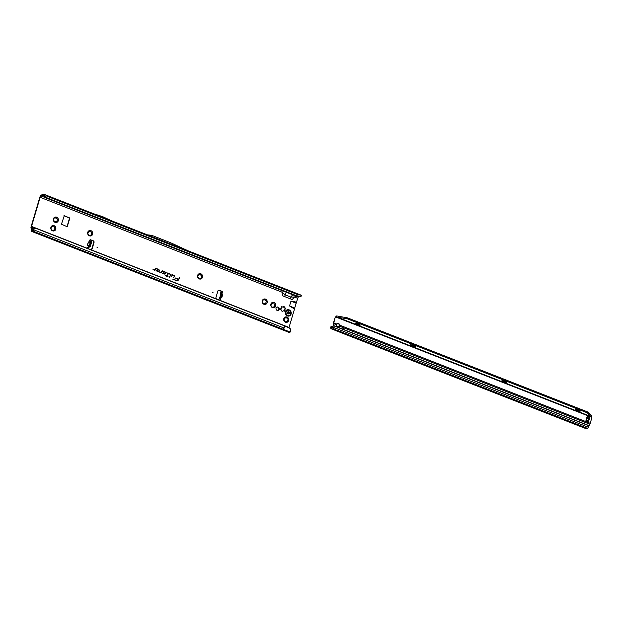 <?xml version="1.0" encoding="UTF-8"?>
<svg xmlns="http://www.w3.org/2000/svg" width="623" height="623" viewBox="0 0 623 623"><rect width="100%" height="100%" fill="white"/><g stroke="black" fill="none" stroke-linecap="round" stroke-linejoin="round"><path stroke-width="0.93" d="M53.617 219.701L53.812 219.46A1.853 1.698 -106.8 0 1 53.944 219.031L54.131 217.661A2.765 2.531 73.2 0 0 53.368 220.238L53.812 219.46M57.176 222.022A0.522 0.475 73.2 0 0 57.223 221.274L57.581 221.889L56.054 221.648A1.853 1.698 -106.8 0 1 56.031 221.656A1.853 1.698 73.2 0 0 56.047 221.656A1.853 1.698 -106.8 0 1 55.657 221.726L55.089 222.349L54.396 221.227A1.853 1.698 -106.8 0 1 54.108 220.869L53.368 220.238A2.765 2.531 73.2 0 0 57.581 221.889A2.765 2.531 73.2 0 0 56.615 217.193A2.765 2.531 73.2 0 0 54.131 217.661L54.427 217.84A0.522 0.475 73.2 0 0 54.123 217.661L54.427 217.84M55.377 218.034L56.615 217.193L56.6 218.533A1.853 1.698 -106.8 0 1 56.888 218.891L58.344 219.312L57.176 220.301A1.853 1.698 -106.8 0 1 57.051 220.729A1.853 1.698 73.2 0 0 57.152 220.308L57.417 220.051M51.102 228.189L51.296 227.956A1.853 1.698 -106.8 0 1 51.429 227.52L51.616 226.149A2.765 2.531 73.2 0 0 50.852 228.727L51.296 227.956M55.206 228.47A0.522 0.475 73.2 0 0 54.871 227.496L55.829 227.8L54.66 228.789A1.853 1.698 -106.8 0 1 54.536 229.225L55.065 230.378L53.562 230.136A1.853 1.698 -106.8 0 1 53.142 230.214L52.573 230.845L51.88 229.716A1.853 1.698 -106.8 0 1 51.592 229.365L50.852 228.727A2.765 2.531 73.2 0 0 55.065 230.378A2.765 2.531 73.2 0 0 54.1 225.69A2.765 2.531 73.2 0 0 51.616 226.149L52.402 226.608A1.853 1.698 -106.8 0 1 52.823 226.531L54.1 225.69L54.084 227.029A1.853 1.698 -106.8 0 1 54.372 227.379A1.853 1.698 73.2 0 0 54.061 227.037L54.037 226.468A0.522 0.475 73.2 0 0 53.586 225.775M54.66 230.51A0.522 0.475 73.2 0 0 54.707 229.77L54.513 229.233A1.853 1.698 73.2 0 0 54.637 228.797L54.902 228.548M87.952 233.166L88.147 232.932A1.853 1.698 -106.8 0 1 88.279 232.496L88.458 231.125A2.765 2.531 73.2 0 0 87.695 233.703L88.147 232.932M90.358 235.128A1.853 1.698 73.2 0 0 90.382 235.12L90.397 235.12A1.853 1.698 -106.8 0 1 89.992 235.19L89.424 235.821L88.723 234.692A1.853 1.698 -106.8 0 1 88.435 234.341L87.695 233.703A2.765 2.531 73.2 0 0 91.908 235.362A2.765 2.531 73.2 0 0 90.95 230.666A2.765 2.531 73.2 0 0 88.458 231.125L88.762 231.312A0.522 0.475 73.2 0 0 88.458 231.133L88.762 231.312M91.511 235.486A0.522 0.475 73.2 0 0 91.558 234.746L91.363 234.209A1.853 1.698 73.2 0 0 91.488 233.781L91.745 233.524M89.728 231.499L89.642 231.515A1.853 1.698 73.2 0 0 89.284 231.577A1.853 1.698 -106.8 0 1 89.673 231.507L90.95 230.666L90.935 232.005A1.853 1.698 -106.8 0 1 91.223 232.356L92.671 232.776L91.511 233.773A1.853 1.698 -106.8 0 1 91.386 234.201L91.908 235.362L90.818 235.19M197.888 276.246L198.021 276.036A1.853 1.698 -106.8 0 1 198.145 275.6L198.332 274.229A2.765 2.531 73.2 0 0 197.569 276.807L198.021 276.036M201.377 278.59A0.522 0.475 73.2 0 0 201.424 277.85L201.782 278.458L200.279 278.216A1.853 1.698 -106.8 0 1 199.858 278.294L199.29 278.925L198.597 277.796A1.853 1.698 -106.8 0 1 198.309 277.445L197.569 276.807A2.765 2.531 73.2 0 0 201.782 278.458A2.765 2.531 73.2 0 0 200.816 273.77A2.765 2.531 73.2 0 0 198.332 274.229L199.119 274.688A1.853 1.698 -106.8 0 1 199.539 274.611L200.816 273.77L200.801 275.109A1.853 1.698 -106.8 0 1 201.089 275.459L202.545 275.88L201.377 276.869A1.853 1.698 -106.8 0 1 201.252 277.305L201.229 277.313A1.853 1.698 73.2 0 0 201.354 276.877L201.618 276.628M262.478 301.633L262.68 301.4A1.853 1.698 -106.8 0 1 262.805 300.971L262.992 299.601A2.765 2.531 73.2 0 0 262.228 302.178L262.68 301.4M264.884 303.603A1.853 1.698 73.2 0 0 264.915 303.588A1.853 1.698 -106.8 0 1 264.518 303.658L263.95 304.289L263.256 303.167A1.853 1.698 -106.8 0 1 262.968 302.809L262.228 302.178A2.765 2.531 73.2 0 0 266.442 303.829A2.765 2.531 73.2 0 0 265.476 299.133A2.765 2.531 73.2 0 0 262.992 299.601L263.786 300.052A1.853 1.698 -106.8 0 1 264.199 299.975A1.853 1.698 73.2 0 0 263.809 300.045L263.288 299.78A0.522 0.475 73.2 0 0 262.992 299.601L263.288 299.78M266.037 303.962A0.522 0.475 73.2 0 0 266.091 303.214L266.442 303.829L265.343 303.658M264.238 299.975L265.476 299.133L265.468 300.473A1.853 1.698 -106.8 0 1 265.756 300.831L267.205 301.252L266.044 302.241A1.853 1.698 -106.8 0 1 265.912 302.669A1.853 1.698 73.2 0 0 266.013 302.248L266.278 301.991M271.067 305.005L271.262 304.772A1.853 1.698 -106.8 0 1 271.387 304.336L271.573 302.965A2.765 2.531 73.2 0 0 270.81 305.543L271.262 304.772M274.945 305.332L274.626 305.605A1.853 1.698 -106.8 0 1 274.502 306.041L275.023 307.194L273.52 306.952A1.853 1.698 -106.8 0 1 273.108 307.03L272.539 307.661L271.838 306.532A1.853 1.698 -106.8 0 1 271.55 306.181L270.81 305.543A2.765 2.531 73.2 0 0 275.023 307.194A2.765 2.531 73.2 0 0 274.065 302.505A2.765 2.531 73.2 0 0 271.573 302.965L272.368 303.424A1.853 1.698 -106.8 0 1 272.781 303.346L274.065 302.505L274.05 303.845A1.853 1.698 -106.8 0 1 274.338 304.195L275.787 304.616L274.86 305.363M274.626 307.326A0.522 0.475 73.2 0 0 274.673 306.578L274.47 306.049A1.853 1.698 73.2 0 0 274.603 305.613L274.611 305.574M281.285 308.214A1.986 1.814 73.2 0 0 281.246 308.354L280.895 308.642A0.654 0.592 73.2 0 0 281.152 309.896L281.588 310.036A1.986 1.814 73.2 0 0 281.783 310.27L281.845 310.752A0.654 0.592 73.2 0 0 282.974 311.196L283.286 310.861A1.986 1.814 73.2 0 0 283.558 310.807L283.979 311.009A0.654 0.592 73.2 0 0 284.851 310.192L284.727 309.724A1.986 1.814 73.2 0 0 284.812 309.436L285.163 309.148A0.654 0.592 73.2 0 0 284.906 307.894L284.47 307.754A1.986 1.814 73.2 0 0 284.275 307.521L284.205 307.038A0.654 0.592 73.2 0 0 283.076 306.602L282.772 306.929A1.986 1.814 73.2 0 0 282.492 306.983L282.071 306.789A0.654 0.592 73.2 0 0 281.207 307.598L281.331 308.074A1.986 1.814 73.2 0 0 281.285 308.214M284.329 311.157A0.654 0.592 73.2 0 0 284.47 310.309L284.345 309.833A1.986 1.814 73.2 0 0 284.431 309.553L284.781 309.265A0.654 0.592 73.2 0 0 284.524 308.011L284.088 307.871A1.986 1.814 73.2 0 0 283.893 307.637L283.823 307.155A0.654 0.592 73.2 0 0 283.239 306.391M283.738 319.833L284.197 319.319A1.853 1.698 -106.8 0 1 284.322 318.89L284.509 317.52A2.765 2.531 73.2 0 0 283.745 320.097L284.197 319.319M286.401 321.523A1.853 1.698 73.2 0 0 286.432 321.515A1.853 1.698 -106.8 0 1 286.043 321.585L285.474 322.208L284.773 321.086A1.853 1.698 -106.8 0 1 284.485 320.728L283.745 320.097A2.765 2.531 73.2 0 0 287.958 321.748A2.765 2.531 73.2 0 0 287.001 317.052A2.765 2.531 73.2 0 0 284.509 317.52L285.303 317.979A1.853 1.698 -106.8 0 1 285.716 317.901L287.001 317.052L286.93 317.831A0.522 0.475 73.2 0 0 286.487 317.138M287.561 321.881A0.522 0.475 73.2 0 0 287.608 321.133L287.405 320.596A1.853 1.698 73.2 0 0 287.538 320.167L287.795 319.911M288.106 319.84A0.522 0.475 73.2 0 0 287.771 318.859L287.25 318.758A1.853 1.698 73.2 0 0 286.962 318.4A1.853 1.698 -106.8 0 1 287.273 318.75L288.722 319.171L287.561 320.16A1.853 1.698 -106.8 0 1 287.437 320.588L287.958 321.748L286.455 321.507A1.853 1.698 -106.8 0 1 286.416 321.515L286.86 321.585M213.082 292.732L212.513 292.506L213.082 292.732M219.615 300.146A0.818 0.74 73.2 0 0 219.841 299.071L219.249 298.51L220.433 297.405L221.305 294.157L221.048 292.483L220.417 293.97L220.783 292.6M221.959 292.841A0.818 0.74 73.2 0 0 221.959 291.299L219.366 290.287A1.301 1.191 73.2 0 0 217.863 291.05L215.979 297.42A1.301 1.191 73.2 0 0 216.757 299.079L219.351 300.099A0.818 0.74 73.2 0 0 220.223 298.954L221.297 297.716L222.17 294.477L221.99 292.911L221.095 292.53M87.461 245.478L88.217 246.319L87.633 245.337L89.182 245.735L90.335 242.183L88.474 242.199L87.524 245.127L89.346 245.384L87.968 247.074A0.818 0.74 73.2 0 0 88.045 248.585L90.639 249.605A1.301 1.191 73.2 0 0 92.149 248.842L94.034 242.472A1.301 1.191 73.2 0 0 93.248 240.805L90.654 239.793A0.818 0.74 73.2 0 0 89.907 241.093L90.888 240.953L90.888 241.483L89.432 245.984L87.968 247.074L88.653 247.276L87.586 247.191M97.492 247.386L96.923 247.16L97.492 247.386M279.205 309.358A1.776 1.62 73.2 0 0 277.126 307.046A1.776 1.62 73.2 0 0 276.495 309.942A1.776 1.62 73.2 0 0 279.205 309.358M276.939 307.116A1.776 1.62 -106.8 0 1 277.959 310.488M174.767 276.176A0.444 0.405 73.2 0 0 174.502 275.615L172.322 274.759L171.263 276.721L172.462 275.148L174.409 275.919L173.63 277.648L174.736 276.262A0.444 0.405 73.2 0 0 174.767 276.176M173.63 277.648L174.642 276.184L174.409 275.685L172.275 274.844M171.068 274.727A0.444 0.405 73.2 0 0 170.795 274.159L169.378 273.941L170.772 274.634L169.082 277.772L171.029 274.805A0.444 0.405 73.2 0 0 171.068 274.727M169.082 277.765L170.943 274.727L169.479 273.746M168.015 273.411L166.917 275.732L165.391 275.467L166.769 276.012L166.388 276.713L167.065 276.121L168.046 276.511L167.213 275.841L168.342 273.754A0.444 0.405 73.2 0 0 168.109 273.108L166.653 272.874L168.015 273.411M205.754 299.912A1.301 1.191 73.2 0 0 205.808 299.936L210.434 301.509L211.532 301.182L201.805 297.366L200.699 297.693L205.201 299.694A1.301 1.191 73.2 0 0 205.255 299.718L206.338 299.764L205.769 299.538M55.174 222.38A0.522 0.475 73.2 0 0 55.307 222.162L55.564 221.741M57.721 219.981A0.522 0.475 73.2 0 0 57.386 219L56.864 218.899A1.853 1.698 73.2 0 0 56.576 218.541L56.553 217.972A0.522 0.475 73.2 0 0 56.101 217.279M55.315 218.05L55.338 218.042A1.853 1.698 73.2 0 0 54.949 218.105A1.853 1.698 -106.8 0 1 55.338 218.042L55.681 217.801M52.059 226.515L51.911 226.336A0.522 0.475 73.2 0 0 51.608 226.149M52.659 230.868A0.522 0.475 73.2 0 0 52.791 230.65L53.048 230.23M52.893 226.515L52.799 226.538A1.853 1.698 73.2 0 0 52.433 226.601M89.51 235.844A0.522 0.475 73.2 0 0 89.642 235.626L89.93 235.198M92.056 233.446A0.522 0.475 73.2 0 0 91.721 232.472L91.199 232.363A1.853 1.698 73.2 0 0 90.911 232.013L90.88 231.445A0.522 0.475 73.2 0 0 90.436 230.751M198.776 274.595L198.628 274.416A0.522 0.475 73.2 0 0 198.324 274.229M199.383 278.948A0.522 0.475 73.2 0 0 199.508 278.73L199.788 278.31M200.224 278.232A1.853 1.698 73.2 0 0 200.248 278.224L200.684 278.294M201.922 276.55A0.522 0.475 73.2 0 0 201.587 275.576L201.065 275.467A1.853 1.698 73.2 0 0 200.777 275.117L200.754 274.548A0.522 0.475 73.2 0 0 200.302 273.855M199.578 274.611L199.516 274.618A1.853 1.698 73.2 0 0 199.15 274.681M264.043 304.32A0.522 0.475 73.2 0 0 264.175 304.102L264.432 303.681M266.582 301.921A0.522 0.475 73.2 0 0 266.247 300.94L265.725 300.839A1.853 1.698 73.2 0 0 265.437 300.481L265.414 299.912A0.522 0.475 73.2 0 0 264.97 299.219M272.017 303.331L271.869 303.144A0.522 0.475 73.2 0 0 271.573 302.965L271.869 303.144M272.625 307.684A0.522 0.475 73.2 0 0 272.757 307.466L273.045 307.038M273.466 306.968A1.853 1.698 73.2 0 0 273.497 306.96L273.933 307.03M275.171 305.286A0.522 0.475 73.2 0 0 274.836 304.312L274.315 304.203A1.853 1.698 73.2 0 0 274.027 303.853L273.995 303.284A0.522 0.475 73.2 0 0 273.552 302.583M272.827 303.339L272.757 303.354A1.853 1.698 73.2 0 0 272.391 303.417M282.492 307.014L282.39 307.046A1.986 1.814 73.2 0 0 282.11 307.1L281.689 306.898A0.654 0.592 73.2 0 0 281.339 306.75M282.429 311.516A0.654 0.592 73.2 0 0 282.593 311.305L283.185 310.893M284.952 317.878L284.804 317.699A0.522 0.475 73.2 0 0 284.509 317.52L284.804 317.699M285.56 322.239A0.522 0.475 73.2 0 0 285.692 322.021L285.98 321.593M285.786 317.886L285.692 317.909A1.853 1.698 73.2 0 0 285.326 317.964M66.98 226.71L69.527 218.159L63.982 215.644M221.874 292.787A0.818 0.74 73.2 0 0 221.578 291.416L218.984 290.404A1.301 1.191 73.2 0 0 218.447 290.326M91.184 249.675A1.301 1.191 73.2 0 0 91.768 248.951L93.652 242.588A1.301 1.191 73.2 0 0 92.866 240.922L90.273 239.902A0.818 0.74 73.2 0 0 90.008 239.855M35.581 228.353L36.15 228.423L35.581 228.353A1.955 1.838 97.7 0 0 34.499 228.602L31.851 230.448L32.279 228.4A1.433 0.475 -68.6 0 0 32.217 227.348A1.433 0.475 -68.6 0 0 32.085 227.348L31.68 227.473A1.301 0.428 111.4 0 1 31.563 227.473A1.301 0.428 111.4 0 1 31.532 226.414L40.152 197.296A1.301 0.428 111.4 0 1 41.025 195.934L43.672 195.451L44.077 194.462A1.433 0.475 -68.6 0 0 43.937 194.259A1.433 0.475 -68.6 0 0 43.805 194.259L41.289 195.022A2.282 0.755 111.4 0 0 39.771 197.413L31.15 226.531A2.282 0.755 111.4 0 0 31.205 228.384A2.282 0.755 111.4 0 0 31.407 228.384L31.89 228.283M220.293 297.397L219.67 297.039L220.293 297.397M219.312 298.347L220.184 298.658L219.249 298.51L220.355 296.416L220.931 294.274L220.487 293.994L221.025 294.663M220.316 298.612L219.841 299.071M90.935 241.008L91.745 241.841L90.28 246.342L88.653 247.276M64.333 215.519L61.443 224.202L67.198 226.733L69.908 218.042L63.998 215.62M288.94 327.83A1.301 0.428 -68.6 0 1 289.033 327.433L294.492 309.016A1.628 0.537 -68.6 0 0 294.617 308.393L296.268 302.84A1.628 0.537 -68.6 0 0 296.517 302.178L290.98 301.111L289.539 305.971L294.492 309.016M296.517 302.178L297.654 298.316A1.301 0.428 -68.6 0 1 298.526 296.953L297.817 296.673M40.152 197.296L281.993 292.179L282.429 295.73L292.203 299.562L294.438 297.054L290.848 297.07L292.787 294.632M164.394 274.027A1.145 1.044 73.2 0 0 165.718 273.357A1.145 1.044 73.2 0 0 165.025 271.893L162.144 270.764L161.271 272.376L159.472 272.095L161.061 272.718A0.444 0.405 73.2 0 0 161.544 272.539L162.284 271.161L164.939 272.196A0.818 0.748 -106.8 0 1 165.329 273.458A0.818 0.748 -106.8 0 1 164.488 273.723L163.351 272.819L162.502 273.279L164.332 274.003A1.09 0.997 73.2 0 0 165.593 273.357A1.09 0.997 73.2 0 0 164.939 271.971L162.097 270.857M157.899 271.48A1.145 1.044 73.2 0 0 159.223 270.81A1.145 1.044 73.2 0 0 158.53 269.346L155.649 268.217L154.784 269.829L153.133 269.268L154.566 270.172A0.444 0.405 73.2 0 0 155.049 269.993L155.797 268.614L158.444 269.65A0.818 0.748 -106.8 0 1 158.834 270.912A0.818 0.748 -106.8 0 1 157.993 271.176L156.856 270.273L156.007 270.732L157.837 271.457A1.09 0.997 73.2 0 0 159.099 270.81A1.09 0.997 73.2 0 0 158.444 269.416L155.602 268.303M179.72 277.663L178.521 279.229L175.11 277.889L178.318 279.602A1.768 1.612 -106.8 0 1 176.418 280.311L172.82 279.236L176.325 280.607A2.095 1.908 73.2 0 0 178.583 279.774L179.377 277.632M298.947 296.828L298.526 296.953M187.282 250.547L147.441 234.871L151.599 235.284L170.616 242.744L188.38 250.929L298.004 293.939L297.833 296.275L301.657 295.808L300.372 296.743L299.196 296.86L299.92 296.322M44.147 194.781L47.2 197.943L297.833 296.275L297.397 296.618L46.764 198.293L47.371 195.606L147.449 234.871M201.805 297.366L206.306 299.367A1.301 1.191 73.2 0 0 206.353 299.383L206.859 299.585A1.301 1.191 73.2 0 0 206.906 299.601L211.532 301.182M206.244 299.764L205.255 299.718M33.408 229.256L33.572 229.762A1.433 0.475 111.4 0 1 32.7 231.032L31.625 231.351A1.433 0.475 111.4 0 1 31.5 231.351A1.433 0.475 111.4 0 1 31.43 230.308L31.82 228.259M284.61 296.587L285.233 294.874L281.993 292.179L282.11 290.513M284.952 326.031L290.147 328.516L290.879 331.241A1.433 0.475 111.4 0 1 290.201 332.051L283.333 329.357L284.952 326.031L36.15 228.423M288.908 332.285A1.433 0.475 -68.6 0 0 289.002 332.378A1.433 0.475 -68.6 0 0 289.127 332.378L290.201 332.051M301.314 295.279A1.433 0.475 111.4 0 1 301.439 295.279A1.433 0.475 111.4 0 1 301.579 295.489L301.657 295.808M296.057 295.987L294.438 297.054L297.654 298.316M35.908 228.4A1.955 1.838 97.7 0 0 34.826 228.649L33.735 229.303M290.022 298.713L290.848 297.07L285.233 294.874L286.331 292.28M297.397 296.618L299.196 296.86M300.925 296.135L300.372 296.743M45.666 196.58L45.424 197.304L43.672 195.451M46.764 198.293L45.424 197.304M44.506 196.37L44.887 195.684M293.254 301.618L296.268 302.84M292.28 301.337L296.221 302.942M291.611 307.17L294.617 308.393M290.692 306.703L294.632 308.307M172.82 279.236L176.262 280.584A2.04 1.861 73.2 0 0 178.458 279.766L179.572 277.71M178.217 279.758A1.814 1.659 -106.8 0 1 176.325 280.381L172.929 279.049M178.365 279.501L174.962 278.17M178.521 279.229L175.063 277.983M158.803 270.966L158.834 270.912A0.872 0.794 -106.8 0 1 157.899 271.246L156.56 270.725L156.786 270.351L156.046 270.748L157.837 271.457M152.985 269.549L154.512 270.148L155.695 268.575L158.382 269.627A0.872 0.794 -106.8 0 1 158.413 269.642L158.444 269.65M154.753 269.876L153.087 269.362M165.313 273.481A0.872 0.794 -106.8 0 1 164.394 273.793L163.055 273.271L163.281 272.897L162.541 273.302L164.332 274.003M164.877 272.173A0.872 0.794 -106.8 0 1 164.908 272.189L162.284 271.161M159.48 272.095L160.999 272.695L162.19 271.122M161.271 272.391L159.581 271.908M166.396 276.713L166.964 276.082L168.054 276.277L167.065 275.896L168.226 273.746L166.754 272.679M165.391 275.467L166.769 276.012M166.917 275.732L165.492 275.273M166.653 272.866L167.961 273.38M170.647 274.439L169.378 273.941M171.263 276.721L172.361 275.109L174.354 275.896M290.544 329.224L289.516 328.072L286.744 326.888M111.392 220.721L103.278 216.944A1.301 1.191 73.2 0 0 103.216 216.913L101.853 216.383A1.301 1.191 73.2 0 0 101.783 216.36L93.364 213.65M89.182 245.735L88.279 246.91L89.136 247.269M88.684 242.09L90.164 242.3L88.684 242.09M88.614 241.926L89.735 242.02L90.133 241.202M221.243 297.887L221.765 297.817L222.419 294.593M286.214 317.419L287.001 317.052M287.958 321.748L287.102 321.733M273.279 302.864L274.065 302.505M275.023 307.194L274.167 307.178M264.697 299.492L265.476 299.133M266.442 303.829L265.585 303.814M200.038 274.128L200.816 273.77M201.782 278.458L200.918 278.45M90.171 231.024L90.95 230.666M91.908 235.362L91.051 235.346M53.321 226.048L54.1 225.69M55.065 230.378L54.201 230.37M53.967 230.214L53.562 230.136M55.836 217.552L56.615 217.193M57.581 221.889L56.716 221.874M56.483 221.718L56.078 221.64M287.289 309.779L287.296 309.779A3.255 2.975 73.2 0 0 286.121 315.09A3.255 2.975 73.2 0 0 289.173 316.017L289.173 316.017A3.255 2.975 73.2 0 0 290.116 310.472A3.255 2.975 73.2 0 0 287.296 309.779L287.289 309.779A3.255 2.975 73.2 0 0 286.136 315.082A3.255 2.975 73.2 0 0 289.181 316.017L289.181 316.017M287.437 313.805A1.464 1.339 -106.8 0 1 287.413 313.774L287.39 313.533A0.522 0.475 73.2 0 0 287.374 312.847L287.592 312.123A0.522 0.475 73.2 0 0 287.966 311.586L288.083 311.422A1.464 1.339 -106.8 0 1 288.145 311.407L288.317 311.523A0.522 0.475 73.2 0 0 288.87 311.882L289.36 312.481A0.522 0.475 73.2 0 0 289.617 313.12L289.703 313.314A1.464 1.339 -106.8 0 1 289.695 313.353L289.516 313.486A0.522 0.475 73.2 0 0 288.971 313.805L288.262 313.937A0.522 0.475 73.2 0 0 287.631 313.836L287.437 313.805M289.695 313.353A1.464 1.339 -106.8 0 1 289.679 313.385L288.924 313.564A0.553 0.506 73.2 0 0 288.558 313.906L288.908 314.008M358.864 324.069L358.825 324.061A1.853 0.444 -163.5 0 0 358.42 323.898L357.041 323.555A1.853 0.444 -163.5 0 0 356.683 323.524L355.429 323.275L356.122 323.695A1.853 0.444 -163.5 0 0 356.169 323.82L356.979 324.334A1.853 0.444 -163.5 0 0 357.181 324.412A1.853 0.444 -163.5 0 0 357.392 324.49L358.77 324.84A1.853 0.444 -163.5 0 0 359.128 324.871L360.382 325.12L359.689 324.7A1.853 0.444 -163.5 0 0 359.642 324.575L358.864 324.069M356.208 323.244L357.002 324.272A1.853 0.444 -163.5 0 0 357.197 324.357A1.853 0.444 -163.5 0 0 357.407 324.435L358.459 324.046L358.786 324.778A1.853 0.444 -163.5 0 0 359.144 324.809L359.814 324.552M359.759 324.521L359.837 324.256A2.765 0.662 16.5 0 1 358.459 324.046L358.77 324.458M413.804 345.594L413.765 345.586A1.853 0.444 -163.5 0 0 413.361 345.422L411.982 345.08A1.853 0.444 -163.5 0 0 411.624 345.049L410.37 344.799L411.063 345.212A1.853 0.444 -163.5 0 0 411.11 345.344L411.928 345.858A1.853 0.444 -163.5 0 0 412.122 345.936A1.853 0.444 -163.5 0 0 412.333 346.014L413.711 346.365A1.853 0.444 -163.5 0 0 414.069 346.396L415.323 346.645L414.63 346.224A1.853 0.444 -163.5 0 0 414.583 346.1L413.804 345.594M411.149 344.768L411.943 345.796A1.853 0.444 -163.5 0 0 412.138 345.882A1.853 0.444 -163.5 0 0 412.348 345.96L413.399 345.57L413.727 346.302A1.853 0.444 -163.5 0 0 414.085 346.333L414.762 346.077M414.7 346.045L414.778 345.812A2.765 0.662 16.5 0 1 413.399 345.57L413.711 345.983M505.37 381.471L505.339 381.455A1.853 0.444 -163.5 0 0 504.934 381.299L503.555 380.949A1.853 0.444 -163.5 0 0 503.197 380.918L501.943 380.669L502.629 381.089A1.853 0.444 -163.5 0 0 502.675 381.214L503.493 381.728A1.853 0.444 -163.5 0 0 503.695 381.813A1.853 0.444 -163.5 0 0 503.898 381.891L505.276 382.234A1.853 0.444 -163.5 0 0 505.635 382.265L506.888 382.514L506.203 382.094A1.853 0.444 -163.5 0 0 506.156 381.969L505.37 381.471M502.722 380.637L503.509 381.673A1.853 0.444 -163.5 0 0 503.711 381.751A1.853 0.444 -163.5 0 0 503.921 381.829L504.965 381.44L505.3 382.172A1.853 0.444 -163.5 0 0 505.658 382.203L506.328 381.946M506.32 381.681A2.765 0.662 16.5 0 1 504.965 381.44L505.284 381.852M578.627 410.168L578.596 410.152A1.853 0.444 -163.5 0 0 578.183 409.996L576.812 409.654A1.853 0.444 -163.5 0 0 576.446 409.615L575.2 409.373L575.886 409.786A1.853 0.444 -163.5 0 0 575.932 409.918L576.75 410.432A1.853 0.444 -163.5 0 0 576.945 410.51A1.853 0.444 -163.5 0 0 577.155 410.588L578.533 410.931A1.853 0.444 -163.5 0 0 578.892 410.962L580.145 411.211L579.452 410.798A1.853 0.444 -163.5 0 0 579.406 410.666L578.627 410.168M575.979 409.342L576.766 410.37A1.853 0.444 -163.5 0 0 576.968 410.448A1.853 0.444 -163.5 0 0 577.178 410.526L578.222 410.144L578.549 410.869A1.853 0.444 -163.5 0 0 578.915 410.907L579.585 410.643M579.53 410.619L579.6 410.378A2.765 0.662 16.5 0 1 578.222 410.144L578.541 410.549M339.356 325.307L339.41 326.125A1.628 1.324 172 0 1 336.552 325.004L337.027 324.131A1.628 1.487 73.2 0 1 339.737 325.19L339.356 325.307A1.628 1.487 73.2 0 0 337.58 323.664M339.333 325.564A1.628 1.324 -8 0 1 336.389 325.463M588.953 418.259A6.51 5.95 73.2 0 0 588.883 419.053A1.301 1.191 -106.8 0 1 588.852 419.326A6.059 5.529 -106.8 0 1 588.758 419.668A6.059 5.529 -106.8 0 1 588.649 420.003A1.301 1.191 -106.8 0 1 588.533 420.237A6.51 5.95 73.2 0 0 588.205 420.844M589.14 419.552A6.059 5.529 -106.8 0 1 589.031 419.886A1.301 1.191 -106.8 0 1 588.914 420.128A6.51 5.95 73.2 0 0 588.439 421.07L588.167 421.88A1.301 0.428 -68.6 0 0 588.244 420.953L589.093 418.08A1.301 0.428 -68.6 0 0 589.599 417.021L589.389 417.854A6.51 5.95 73.2 0 0 589.265 418.944A1.301 1.191 -106.8 0 1 589.233 419.209A6.059 5.529 -106.8 0 1 589.14 419.552M335.205 330.003L587.52 428.383A1.301 0.428 -68.6 0 0 588.314 427.23L589.794 424.216A1.301 0.428 -68.6 0 0 590.199 423.313L591.772 418.002A1.955 1.783 73.2 0 0 591.85 417.519L587.349 412.847L347.206 318.774L335.75 316.998L591.757 417.293L591.757 415.853L591.484 416.764L336.467 316.858L336.731 315.947L336.218 316.834M334.263 329.489L335.859 330.073M333.282 324.56L333.204 323.999A1.955 1.589 -8 0 1 333.336 323.212L333.414 323.773A1.955 1.589 172 0 0 333.352 324.84L333.469 325.136A0.654 0.53 172 0 1 333.445 325.502L332.838 327.137A1.301 0.428 111.4 0 1 332.752 327.348L332.799 328.157L337.526 330.766L587.03 428.507M336.358 315.993L335.096 317.644L333.336 323.212M589.794 424.216L343.787 327.838L342.923 329.209L343.616 327.776L342.751 329.146L588.93 425.587M333.367 323.135L333.57 323.469A1.301 0.428 111.4 0 0 333.803 322.87L335.096 317.644M335.291 317.2L335.571 317.115A1.955 1.783 73.2 0 0 335.376 317.559M333.57 323.469L336.552 325.004M591.749 416.055L591.733 417.223M335.75 330.135L336.981 331.054L331.031 328.687L332.16 327.636L332.775 327.947M332.285 327.628L332.55 328.15M331.031 328.687L331.265 328.056M331.202 327.955L330.875 328.407L330.642 327.83A1.301 0.428 111.4 0 1 330.681 327.675L331.202 327.955M332.627 327.114L332.737 327.924M330.961 328.414L331.093 327.955L332.16 327.636L332.02 328.095M341.046 332.643L336.981 331.054M586.134 428.663A1.301 0.428 -68.6 0 0 586.22 428.741A1.301 0.428 -68.6 0 0 586.336 428.741L586.897 428.46M335.781 330.081L337.175 330.626M588.314 427.23L332.838 327.137L333.367 325.673L588.844 425.758M331.156 327.932L330.829 328.376L331.156 327.932M330.922 327.573L331.74 326.257L332.908 326.366M331.74 326.257L330.681 327.675M587.146 416.585A1.301 0.428 -68.6 0 0 587.31 416.125L587.037 416.935A6.51 5.95 73.2 0 1 586.562 417.877A1.301 1.191 -106.8 0 0 586.445 418.119A6.059 5.529 -106.8 0 0 586.243 418.796A1.301 1.191 -106.8 0 0 586.212 419.061A6.51 5.95 73.2 0 1 586.087 420.151L585.877 420.977A1.301 0.428 -68.6 0 0 585.97 420.548M587.31 416.125L589.599 417.021M590.199 423.313L339.737 325.19L339.41 326.125L343.647 327.823M342.868 329.053L333.437 325.525M333.352 325.151L333.173 325.65M330.922 326.779A0.654 0.584 -114.1 0 1 331.35 326.374M587.349 412.847L587.614 411.935L347.47 317.862L347.206 318.774M587.614 411.935L591.757 415.853M358.459 324.046A2.765 0.662 16.5 0 1 356.917 323.539M413.399 345.57A2.765 0.662 16.5 0 1 411.858 345.064M504.965 381.44A2.765 0.662 16.5 0 1 503.423 380.933M578.222 410.144A2.765 0.662 16.5 0 1 576.68 409.638M336.731 315.947L347.47 317.862M502.527 380.692L502.652 381.027A1.853 0.444 -163.5 0 0 502.675 381.128A1.853 0.444 -163.5 0 0 502.699 381.159L502.675 381.214M221.344 293.737L222.209 294.056M89.907 241.093L89.657 241.856L90.335 242.183M222.567 294.827L221.765 297.817M289.033 327.433L219.351 300.099M88.045 248.585L31.532 226.414M87.352 245.08L88.302 242.145M216.757 299.079L90.639 249.605M46.452 198.059L41.025 195.934M47.488 196.432L298.121 294.765M32.341 230.308L31.835 230.113M205.863 299.531L206.353 299.383M205.201 299.694L206.306 299.367M206.369 299.733L206.859 299.585M205.808 299.936L206.906 299.601M200.715 297.693L31.625 231.351M201.79 297.366L32.7 231.032M31.882 228.571L31.407 228.384M32.279 228.4L33.829 229.007M289.127 332.378L210.449 301.509M283.333 329.357L211.516 301.182M33.572 229.762L284.213 328.087M296.12 303.199L290.98 301.111M294.679 308.058L289.539 305.971M89.837 247.02L88.988 246.661M90.28 246.342L89.432 245.984M91.745 241.841L90.888 241.483M89.416 245.384L90.366 242.456M221.126 292.6L221.99 292.911M221.305 294.157L222.17 294.477M220.433 297.405L221.297 297.716M220.02 298.09L220.885 298.401M289.703 313.314L289.29 313.424A1.433 1.308 -106.8 0 1 289.274 313.486L289.15 313.462A1.332 1.215 73.2 0 0 289.165 313.4L289.15 313.361A0.654 0.6 -106.8 0 1 288.823 312.559L288.48 312.139A0.654 0.6 -106.8 0 1 287.896 311.905M286.082 311.936A2.648 2.414 73.2 0 0 287.678 315.308A2.648 2.414 73.2 0 0 290.731 313.758A2.648 2.414 73.2 0 0 289.134 310.379A2.648 2.414 73.2 0 0 286.082 311.936M288.87 311.882L289.422 312.279M288.885 312.357L288.947 312.582A0.553 0.506 73.2 0 0 289.228 313.268L289.165 313.4M289.36 312.481L288.823 312.559M288.675 312.1L289.072 311.843M288.971 313.805L288.433 313.891A0.654 0.6 -106.8 0 1 289.119 313.486L289.15 313.462M289.617 313.12L289.15 313.361M287.958 311.757A0.553 0.506 73.2 0 0 288.496 312.03L288.48 312.139M356.597 323.742L356.449 324.225M411.538 345.267L411.398 345.749M503.104 381.144L502.963 381.619M576.361 409.841L576.22 410.323M587.52 428.383L338.164 330.696M340.734 332.526L586.336 428.741M337.432 330.914L586.788 428.601M586.453 418.103L588.478 418.897M586.165 419.653L588.034 420.385M586.095 420.112L588.244 420.953M586.913 417.231L589.093 418.08M585.877 420.977L588.167 421.88M333.803 322.87L337.027 324.131M330.953 327.41L331.802 327.745M577.544 410.3L577.404 410.783M504.287 381.603L504.147 382.086M412.722 345.734L412.574 346.209M357.773 324.209L357.633 324.684M219.218 298.417L219.545 297.202M31.866 228.641L31.205 228.384M34.927 228.415L32.217 227.348M289.002 332.378L209.663 301.252M201.455 298.028L31.5 231.351M301.439 295.279L298.004 293.939M47.371 195.606L43.937 194.259M91.745 241.319L90.888 240.953M221.048 292.483L221.913 292.794M291.143 313.875L290.116 310.472M335.805 330.634L338.562 331.716M332.573 327.387L332.69 327.799M340.898 332.627L586.22 428.741"/></g></svg>
